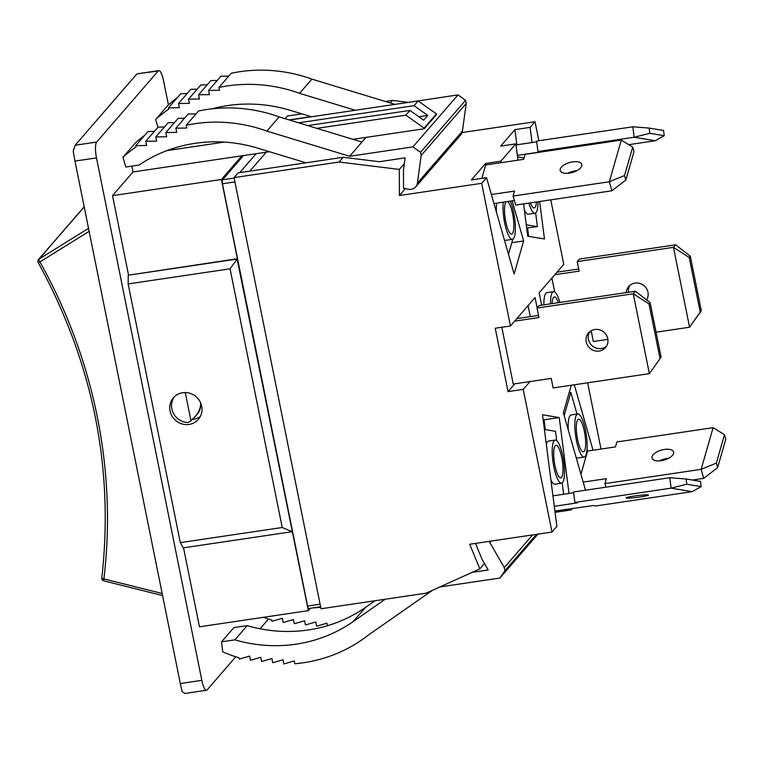 <?xml version="1.0" encoding="UTF-8"?>
<svg xmlns="http://www.w3.org/2000/svg" width="764" height="764" viewBox="0 0 764 764"><rect width="100%" height="100%" fill="white"/><g stroke="black" fill="none" stroke-linecap="round" stroke-linejoin="round"><path stroke-width="1.15" d="M624.541 175.529L632.716 147.089L634.005 151.597L625.831 180.037L611.916 190.78L609.328 181.765L624.541 175.529L625.831 180.037M632.716 147.089L621.304 140.098L609.328 181.765L513.112 196.042L515.69 205.058L611.916 190.78M503.304 202.145A21.784 5.348 81.6 0 0 505.376 226.144A21.784 5.348 81.6 0 0 512.396 239.352A21.784 5.348 81.6 0 0 515.27 224.683A21.784 5.348 81.6 0 0 510.285 201.113M512.396 239.352L505.73 240.335A21.784 5.348 -98.4 0 1 504.374 239.896M496.485 212.344A21.784 5.348 -98.4 0 1 496.638 203.138M506.245 201.715A16.502 4.049 81.6 0 0 505.166 203.711A16.502 4.049 81.6 0 0 504.555 211.867A16.502 4.049 81.6 0 0 506.484 224.826A16.502 4.049 81.6 0 0 513.847 227.204A16.502 4.049 81.6 0 0 507.344 201.553M481.826 178.375L485.675 164.967L523.655 159.332L525.088 154.376L621.304 140.098M513.112 196.042L514.535 191.086L491.386 194.514M576.801 170.725A11.221 5.157 -16 0 0 575.206 170.897A11.221 5.157 -16 0 0 567.786 173.304M572.618 161.882A11.221 5.157 164 0 1 581.796 164.422A11.221 5.157 164 0 1 572.427 172.463A11.221 5.157 164 0 1 560.213 170.592A11.221 5.157 164 0 1 572.618 161.882M493.964 203.539L514.382 200.502M512.825 239.208L508.49 254.297M660.02 358.459L649.018 303.929L633.26 293.758L635.447 291.227L650.116 302.668L661.108 357.189L649.362 373.644L661.108 357.189M649.018 303.929L650.116 302.668M514.611 321.157L538.954 317.547L537.035 308.035L633.26 293.758L649.362 373.644L553.146 387.931L551.226 378.419L513.246 384.053L501.795 327.259M635.447 291.227L539.222 305.514L537.035 308.035M589.712 331.757A11.221 10.648 -139.1 0 0 592.215 345.796A11.221 10.648 -139.1 0 0 606.473 346.273M594.822 329.504A11.221 10.648 40.9 0 1 606.406 335.157A11.221 10.648 40.9 0 1 605.48 347.63A11.221 10.648 40.9 0 1 590.028 348.327A11.221 10.648 40.9 0 1 588.519 332.932A11.221 10.648 40.9 0 1 594.822 329.504M516.798 318.636L538.524 315.408M528.086 305.6L530.311 316.63M686.779 484.223L671.107 488.158L669.77 477.71L686.11 478.999L700.502 481.387L701.171 486.611L686.779 484.223L686.11 478.999M554.292 506.284L577.403 502.855L574.891 502.435L671.107 488.158L692.194 491.653L701.171 486.611M561.129 483.173A21.784 5.348 81.6 0 0 561.559 483.182A21.784 5.348 81.6 0 0 563.641 460.845A21.784 5.348 81.6 0 0 555.161 440.083A21.784 5.348 81.6 0 0 552.955 461.571A21.784 5.348 81.6 0 0 561.129 483.173M561.559 483.182L554.893 484.166A21.784 5.348 -98.4 0 1 554.473 484.166A21.784 5.348 -98.4 0 1 550.901 479.954M546.308 444.256A21.784 5.348 -98.4 0 1 548.504 441.076L555.161 440.083M560.461 477.949A16.502 4.049 81.6 0 0 562.743 464.111A16.502 4.049 81.6 0 0 557.223 445.851A16.502 4.049 81.6 0 0 553.719 455.697A16.502 4.049 81.6 0 0 555.648 468.657A16.502 4.049 81.6 0 0 560.461 477.949M669.77 477.71L573.544 491.987L574.891 502.435M692.194 491.653L595.968 505.93L593.466 505.52L554.903 511.059M634.492 496.008A11.221 0.859 -7.3 0 1 648.474 495.053A11.221 0.859 -7.3 0 1 637.453 497.335A11.221 0.859 -7.3 0 1 626.213 497.918A11.221 0.859 -7.3 0 1 634.492 496.008M552.945 495.836L573.649 492.761M544.407 429.463L555.533 431.316L556.736 440.704M562.17 482.924L563.631 494.251M200.674 402.943A16.502 15.652 40.9 0 1 197.074 414.48L190.962 420.802A16.502 15.652 40.9 0 1 187.619 422.53A16.502 15.652 40.9 0 1 173.361 413.228A16.502 15.652 40.9 0 1 174.335 396.793M200.636 402.857C200.856 407.498 198.965 412.188 194.973 416.915M190.962 420.802L185.27 392.562M88.528 228.35L39.059 259.063A2.636 0.802 58.2 0 0 39.957 261.89L38.2 262.539C92.96 362.719 114.161 467.864 101.813 577.966A2.636 0.707 6.9 0 0 103.885 578.911L103.789 580.841L162.57 595.557M101.87 577.842A2.636 0.707 6.9 0 0 101.813 577.966A2.636 2.636 0 0 0 103.789 580.841M192.643 419.331A16.502 15.652 -139.1 0 0 200.302 416.514M182.672 392.734A16.502 15.652 40.9 0 1 199.71 401.052A16.502 15.652 40.9 0 1 198.344 419.388A16.502 15.652 40.9 0 1 175.625 420.42A16.502 15.652 40.9 0 1 173.399 397.777A16.502 15.652 40.9 0 1 182.672 392.734M724.511 434.659L725.8 439.176L717.625 467.616L703.711 478.359L701.132 469.344L716.336 463.099L724.511 434.659L713.108 427.678L701.132 469.344L604.907 483.622L605.928 487.184M717.625 467.616L716.336 463.099M586.313 454.093A21.784 5.348 81.6 0 0 585.339 429.463A21.784 5.348 81.6 0 0 577.794 413.954A21.784 5.348 81.6 0 0 575.703 436.282A21.784 5.348 81.6 0 0 584.193 457.044A21.784 5.348 81.6 0 0 586.313 454.093M584.193 457.044L577.527 458.037A21.784 5.348 -98.4 0 1 576.171 457.598M568.282 430.046A21.784 5.348 -98.4 0 1 571.138 414.938L577.794 413.954M585.023 449.585A16.502 4.049 81.6 0 0 581.91 423.065A16.502 4.049 81.6 0 0 576.352 429.569A16.502 4.049 81.6 0 0 578.281 442.528A16.502 4.049 81.6 0 0 585.023 449.585M604.907 483.622L606.329 478.656L583.18 482.094M580.936 474.253L587.602 451.046L615.459 446.911L616.882 441.955L713.108 427.678M661.185 460.702A11.221 5.157 164 0 1 652.017 458.171A11.221 5.157 164 0 1 661.385 450.12A11.221 5.157 164 0 1 673.59 451.992A11.221 5.157 164 0 1 661.185 460.702M668.605 458.304A11.221 5.157 -16 0 0 659.59 460.883M692.375 480.04L703.711 478.359M564.157 415.645L570.832 392.438L577.021 414.069M587.067 449.184L587.602 451.046M569.142 392.686L570.832 392.438M554.817 274.734L579.16 271.124L577.24 261.613L673.466 247.335L675.653 244.805L690.322 256.236L701.314 310.767L689.577 327.221L700.225 312.037L689.224 257.506L673.466 247.335L689.577 327.221L656.066 332.197M690.322 256.236L689.224 257.506M701.314 310.767L700.225 312.037M559.888 302.439A21.784 5.348 81.6 0 0 553.518 291.676A21.784 5.348 81.6 0 0 550.548 303.833M543.892 304.817A21.784 5.348 -98.4 0 1 546.862 292.669L553.518 291.676M558.369 302.668A16.502 4.049 81.6 0 0 552.076 303.604M607.877 339.35L593.351 341.498L591.431 331.987L589.407 332.292M675.653 244.805L579.427 259.082L577.24 261.613M626.251 292.593A11.221 10.648 40.9 0 1 628.724 286.51A11.221 10.648 40.9 0 1 643.536 285.287A11.221 10.648 40.9 0 1 646.621 299.937M629.918 285.335A11.221 10.648 -139.1 0 0 628.514 292.259M554.683 291.982L551.885 278.125M557.004 272.204L578.73 268.985M655.245 140.738L664.231 135.696L649.839 133.308L634.168 137.243L655.245 140.738L628.772 144.673M517.343 155.369L540.454 151.94L537.942 151.52L634.168 137.243L632.821 126.795L649.171 128.085L649.839 133.308M649.171 128.085L663.553 130.472L664.231 135.696M528.841 203.109A21.784 5.348 81.6 0 0 535.029 213.213A21.784 5.348 81.6 0 0 537.999 201.753M535.029 213.213L528.363 214.207A21.784 5.348 -98.4 0 1 524.371 209.995M530.417 202.871A16.502 4.049 81.6 0 0 536.433 201.982M632.821 126.795L536.605 141.073L537.942 151.52M524.047 157.976L517.543 156.887M535.64 212.965L537.398 226.631L526.272 224.788M515.996 144.921L536.7 141.856M526.692 228.035L537.398 226.631M249.828 171.146L266.244 152.198M256.141 153.698L239.734 172.645M308.914 608.431A3.304 0.812 -98.4 0 1 308.761 608.526A3.304 0.812 -98.4 0 1 307.586 606.053L222.448 183.771A3.304 0.812 -98.4 0 1 222.486 179.807L243.477 155.57M301.942 113.874L287.407 116.023L285.096 118.697M305.972 162.808L257.716 148.14A144.109 136.708 -139.1 0 0 139.163 165.024L125.802 167.01L122.956 157.269A148.474 140.843 40.9 0 1 136.011 146.908L135.753 145.657L146.631 145.485L145.79 141.292L156.658 141.12L155.818 136.937L166.695 136.756L165.845 132.573L176.723 132.392L175.882 128.209L186.75 128.037L186.187 125.248A148.474 140.843 -139.1 0 1 266.865 131.102L349.645 156.276L412.952 146.879L420.553 152.284L421.193 155.455L417.392 183.131A7.917 7.516 40.9 0 1 408.673 189.262L403.526 188.307L403.497 169.656L405.121 157.842L379.364 161.72L343.256 157.279L238.177 172.874L234.07 177.611L321.014 608.765L426.092 593.17L479.868 568.865L469.688 544.255L551.99 532.04L523.225 389.382L508.031 391.636L495.244 328.233L510.438 325.98L535.058 297.549L537.14 307.911M484.5 563.526L479.868 568.865M475.485 543.395L482.065 559.315L488.215 569.973L472.142 572.36M405.34 188.641L399.381 195.527L399.324 169.417L339.159 162.016L234.07 177.611M404.318 163.649L399.324 169.417M289.078 119.91L311.072 116.644M390.299 102.968L392.495 100.437L407.909 102.328M385.419 101.478L392.495 100.437M339.159 162.016L343.256 157.279M462.077 132.554L535.01 121.734L538.84 140.748M550.758 199.853L563.775 264.392L539.155 292.813L541.647 305.151M587.65 382.802L601.01 449.06M514.793 383.824L508.031 391.636M529.987 381.57L523.225 389.382M543.147 419.665L544.054 419.818L545.315 429.616M551.99 532.04L556.88 526.396L542.516 414.785L559.248 417.564L544.054 419.818M555.8 511.106L555.161 513.093M570.994 508.853L571.138 509.941L555.944 512.195M559.248 417.564L569.018 493.449M512.157 200.837L523.646 240.956L514.134 274.028L486.563 177.668L471.369 179.922L485.627 163.467L486.038 164.919M523.646 240.956L511.823 242.704M485.627 163.467L500.821 161.204L501.232 162.665M571.138 509.941L572.236 508.671M585.501 490.221L563.354 412.818L571.281 385.237M574.299 384.789L593.036 450.244M535.01 121.734L530.12 127.378L532.069 142.543M539.651 201.505L544.474 238.989L527.743 236.219L523.588 203.892M517.963 160.182L515.862 143.842L500.821 161.204M486.563 177.668L481.673 183.312L399.381 195.527M510.438 325.98L481.673 183.312M528.659 236.362L527.59 228.083M516.875 144.797L514.926 129.632L530.12 127.378M515.862 143.842L500.668 146.096L514.926 129.632M385.18 599.243L353.178 621.59A144.109 136.708 40.9 0 1 234.901 639.85L221.541 641.827L222.677 651.826A148.474 140.843 -139.1 0 0 239.027 657.823L239.275 659.074L249.589 656.104L250.439 660.287L260.744 657.317L261.594 661.509L271.898 658.539L272.748 662.722L283.062 659.762L283.902 663.945L294.216 660.975L294.78 663.763A148.474 140.843 40.9 0 0 368.468 634.999L432.519 590.266M439.873 586.943L499.885 578.042L504.937 570.756L504.297 567.585L489.877 542.612A7.917 7.516 -139.1 0 0 489.017 541.389M374.962 600.762L365.488 607.38A144.109 136.708 40.9 0 1 247.211 625.63L233.851 627.616L221.541 641.827M234.901 639.85L247.211 625.63M504.937 570.756L536.471 534.351M537.913 534.131L499.885 578.042M320.727 607.351A144.109 136.708 40.9 0 1 313.574 607.81M263.513 617.302A148.474 140.843 -139.1 0 0 271.745 620.053L271.994 621.294L282.308 618.334L283.148 622.517L293.462 619.547L294.302 623.739L304.616 620.769L305.457 624.952L315.771 621.982L316.611 626.174L326.925 623.204L327.431 625.716M504.297 567.585L532.584 534.924M266.865 131.102L279.175 116.892L361.955 142.066L349.645 156.276M122.956 157.269L135.266 143.049A148.474 140.843 40.9 0 1 144.768 135.257M135.753 145.657L148.063 131.446L154.404 131.341M145.79 141.292L158.1 127.082L164.441 126.977M155.818 136.937L168.128 122.727L174.469 122.622M165.845 132.573L178.155 118.363L184.496 118.258M175.882 128.209L188.183 113.998L196.042 113.874M186.187 125.248L198.497 111.028A148.474 140.843 40.9 0 1 279.175 116.892M420.553 152.284L465.582 100.304L457.97 94.898L412.952 146.879M457.97 94.898L394.539 104.448M436.425 113.903L436.55 114.533L424.24 128.753L424.115 128.113L436.425 113.903L418.156 100.944L414.059 105.68L427.754 115.402L423.648 120.139L409.953 110.417L405.856 115.154L424.115 128.113M352.949 139.325L424.24 128.753M366.004 137.396L361.955 142.066M157.938 127.263L155.665 119.49L167.975 105.279A148.474 140.843 40.9 0 1 177.477 97.486M155.665 119.49A148.474 140.843 40.9 0 1 168.72 109.137L168.472 107.886L180.781 93.676L187.123 93.571M168.472 107.886L179.339 107.705L178.499 103.522L190.809 89.312L197.15 89.207M178.499 103.522L189.376 103.35L188.527 99.167L200.837 84.947L207.178 84.852M188.527 99.167L199.404 98.986L198.564 94.803L210.874 80.592L217.215 80.487M198.564 94.803L209.431 94.621L208.591 90.439L220.901 76.228L228.751 76.104M394.663 104.296L311.884 79.122A148.474 140.843 -139.1 0 0 231.215 73.258L218.905 87.468A148.474 140.843 40.9 0 1 299.583 93.332L355.279 110.274M415.702 186.893L460.721 134.913A7.917 7.516 -139.1 0 0 462.411 131.15L466.221 103.474L465.582 100.304M289.499 120.034L418.156 100.944M166.982 150.603L224.282 142.094M316.869 128.352L405.856 115.154M128.142 283.931L230.059 268.804L282.222 527.504L292.096 531.706L183.217 547.864L180.304 542.621L128.142 283.931L128.237 275.221L237.394 258.748L221.417 179.492L241.93 155.799L133.041 171.957L131.866 166.113M241.93 155.799L269.472 151.711M307.749 125.582L409.953 110.417M311.884 79.122L299.583 93.332M311.483 116.768L290.425 110.369A144.109 136.708 -139.1 0 0 212.086 108.832M208.591 90.439L219.469 90.267L218.905 87.468M421.193 155.455L466.221 103.474M298.619 122.803L414.059 105.68M427.754 115.402L418.844 116.72M133.041 171.957L112.528 195.651L128.514 274.906M221.417 179.492L112.528 195.651M168.414 104.888L163.496 80.516A13.198 3.237 -98.4 0 0 158.826 70.613L137.253 73.812L158.205 70.995A13.198 3.237 -98.4 0 1 158.826 70.613M158.205 70.995L96.665 142.047L75.139 145.246L136.68 74.184M75.139 145.246L73.22 151.301L74.968 161.08L96.484 157.89A13.198 3.237 -98.4 0 1 96.665 142.047M96.484 157.89L201.83 680.352L180.314 683.541L74.968 161.08M235.77 656.792L207.13 689.873A13.198 3.237 -98.4 0 1 206.509 690.255A13.198 3.237 -98.4 0 1 201.83 680.352M260.046 628.762L268.489 619.021M183.541 547.817L199.471 626.805L308.35 610.646L237.117 259.063L128.237 275.221M230.059 268.804L237.394 258.748M282.222 527.504L180.304 542.621M310.394 608.278L308.35 610.646M180.314 683.541L182.176 691.697L184.926 693.454L206.509 690.255M162.159 593.494L103.885 578.911A528.936 501.757 -139.1 0 0 39.957 261.89L89.13 231.358M84.212 206.929L39.059 259.063A2.636 2.502 -139.1 0 0 38.515 259.521A2.636 2.636 0 0 0 38.2 262.539M320.087 604.19L307.586 606.053M222.448 183.771L234.94 181.918M284.666 118.563L285.287 118.477M234.166 178.079L222.486 179.807M353.178 621.59L365.488 607.38M489.877 542.612L491.223 541.065M417.392 183.131L462.411 131.15M84.183 206.796L38.515 259.521M320.603 606.769L308.761 608.526M285.364 118.391L284.514 118.515"/></g></svg>
